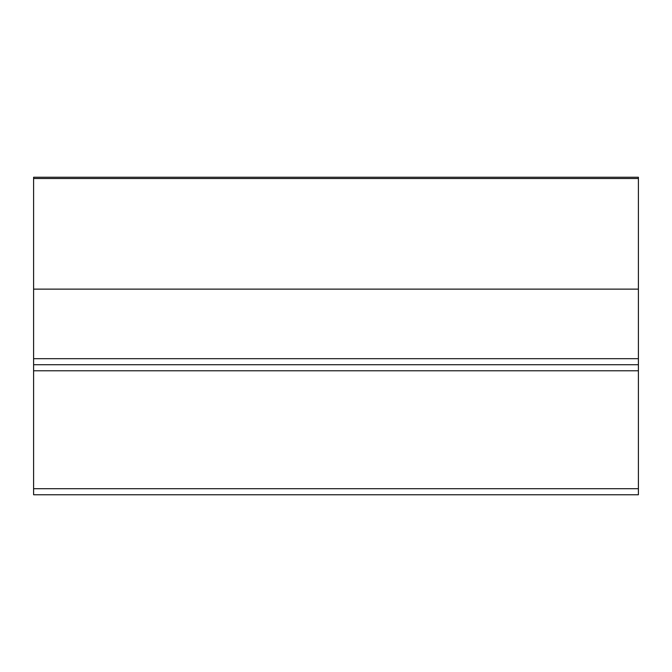 <?xml version="1.0" encoding="UTF-8"?>
<svg xmlns="http://www.w3.org/2000/svg" width="672" height="672" viewBox="0 0 672 672"><rect width="100%" height="100%" fill="white"/><g stroke="black" fill="none" stroke-linecap="round" stroke-linejoin="round"><path stroke-width="1.01" d="M638.4 178.517L33.6 178.517L33.6 177.24L638.4 177.24L638.4 289.128L33.6 289.128L33.6 358.68L638.4 358.68L638.4 364.728L33.6 364.728L33.6 358.68M33.6 178.517L33.6 289.128M638.4 289.128L638.4 358.68M638.4 364.728L638.4 494.76L33.6 494.76L33.6 488.712L638.4 488.712M638.4 370.776L33.6 370.776L33.6 488.712M33.6 370.776L33.6 364.728"/></g></svg>

